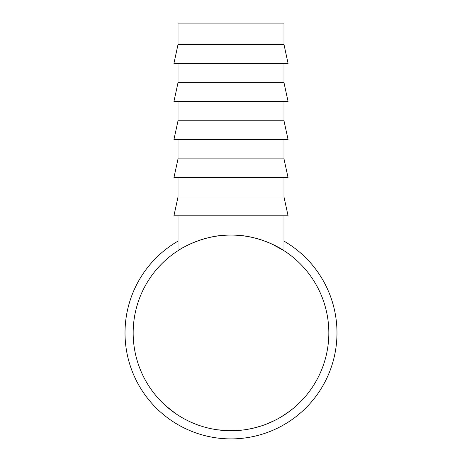 <?xml version="1.0" encoding="UTF-8"?>
<svg xmlns="http://www.w3.org/2000/svg" width="462" height="462" viewBox="0 0 462 462"><rect width="100%" height="100%" fill="white"/><g stroke="black" fill="none" stroke-linecap="round" stroke-linejoin="round"><path stroke-width="0.69" d="M283.991 241.124A105.989 105.989 0 0 1 231 438.9A105.989 105.989 0 0 1 178.009 241.124M283.991 44.548L178.009 44.548L178.009 23.1L283.991 23.1L283.991 44.548L288.069 63.386L173.931 63.386L178.009 44.548M283.991 63.386L283.991 82.658L178.009 82.658L178.009 63.386M178.009 82.658L173.931 101.49L288.069 101.49L283.991 82.658M283.991 101.49L283.991 120.761L178.009 120.761L178.009 101.49M178.009 120.761L173.931 139.593L288.069 139.593L283.991 120.761M283.991 139.593L283.991 158.864L178.009 158.864L178.009 139.593M178.009 158.864L173.931 177.703L288.069 177.703L283.991 158.864M283.991 177.703L283.991 196.974L178.009 196.974L178.009 177.703M178.009 196.974L173.931 215.806L288.069 215.806L283.991 196.974M180.018 416.412L177.408 414.761M175.416 413.426L165.662 405.728M188.64 421.101L186.405 419.993M183.864 418.641L182.721 418.006M179.481 416.083L177.847 415.049M244.646 429.793L240.91 430.243M240.546 430.278L228.777 430.723L217.076 429.752M216.707 429.695L212.97 429.071M262.352 425.589L260.886 426.068M260.724 426.12L253.459 428.135M253.101 428.216L249.226 429.036M276.657 419.438L274.867 420.362M291.366 409.904L290.546 410.539M284.609 414.749L282.571 416.048M282.265 416.239L281.398 416.764M289.697 411.18L280.994 417.013M302.518 399.67L301.738 400.502M301.16 401.097L300.242 402.027M328.834 332.911A97.834 97.834 0 0 1 231 430.746A97.834 97.834 0 0 1 133.166 332.911A97.834 97.834 0 0 1 231 235.077A97.834 97.834 0 0 1 328.834 332.911M178.009 215.806L178.009 250.67C177.76 250.583 202.033 234.442 230.96 235.077C260.1 234.448 284.257 250.618 283.991 250.67L283.991 215.806M283.991 250.67L271.766 243.976M274.815 420.385L266.077 424.243M260.152 426.305L258.732 426.732M258.039 426.94L254.914 427.777M287.843 412.537L283.622 415.39M293.809 407.923L289.72 411.168M305.122 396.771L304.221 397.799M303.961 398.094L301.923 400.306"/></g></svg>
